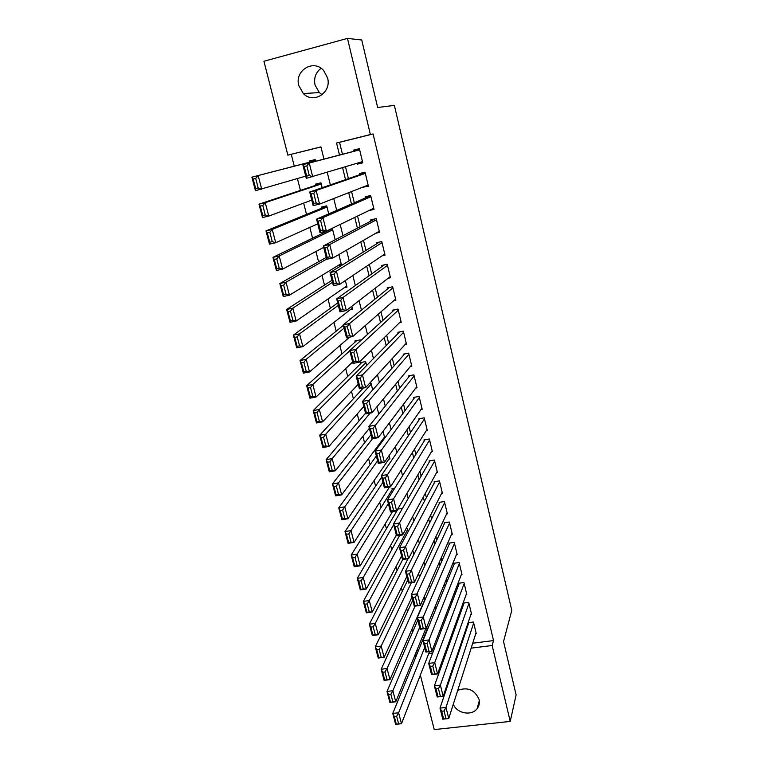 <?xml version="1.0" encoding="UTF-8"?>
<svg xmlns="http://www.w3.org/2000/svg" width="768" height="768" viewBox="0 0 768 768"><rect width="100%" height="100%" fill="white"/><g stroke="black" fill="none" stroke-linecap="round" stroke-linejoin="round"><path stroke-width="1.15" d="M322.147 94.733L319.344 92.592L315.034 85.008C313.68 77.99 315.706 72.432 321.091 68.304M327.581 77.952C331.834 92.669 313.421 104.352 303.331 93.542L298.8 85.584C294.278 70.57 313.718 58.666 323.674 70.57L327.581 77.952M457.718 690.365C467.616 686.746 474.739 689.76 479.059 699.408C479.846 702.893 479.184 706.013 477.082 708.739C471.571 716.266 456.768 713.443 453.302 704.246M320.947 146.966L287.856 155.136L263.933 61.258L347.482 38.4L361.747 40.003L377.654 107.491L394.378 105.389L511.776 610.387L503.539 641.51L516.115 694.886L510.23 721.411L434.246 729.6L420.355 675.101M415.766 657.091L415.277 655.162L416.621 654.989M417.149 649.699L415.277 655.162M291.264 154.368L294.269 166.176M297.427 178.589L300.422 190.397M303.658 203.117L306.518 214.397M309.83 227.414L312.566 238.176M315.946 251.482L318.557 261.734M322.013 275.338L324.49 285.091M328.013 298.973L330.374 308.237M333.965 322.387L336.202 331.171M339.869 345.59L341.981 353.904M345.715 368.592L347.702 376.435M351.504 391.373L353.376 398.765M357.245 413.962L359.002 420.902M362.928 436.349L364.579 442.838M368.573 458.534L370.109 464.592M374.16 480.518L375.59 486.154M379.699 502.32L381.024 507.533M385.19 523.93L386.41 528.73M390.634 545.347L391.747 549.734M396.029 566.573L397.046 570.566M401.376 587.626L402.298 591.226M406.685 608.496L407.501 611.712M411.936 629.184L412.656 632.016M356.995 163.306L357.206 164.17L362.774 162.816L359.366 148.675L353.789 150.048L354.077 151.229M362.774 187.152L368.41 186.211L365.04 172.195L359.472 173.539L359.76 174.701M368.87 210.595L374.006 209.405L370.656 195.514L365.117 196.819L365.395 197.971M375.821 233.232L379.546 232.387L376.224 218.621L370.694 219.888L370.973 221.04M382.118 255.821L385.037 255.178L381.744 241.526L376.234 242.765L376.512 243.898M388.09 278.285L390.48 277.766L387.216 264.24L381.725 265.44L382.003 266.563M393.85 300.586L395.875 300.163L392.64 286.752L387.168 287.914L387.437 289.027M399.466 322.714L401.222 322.358L398.026 309.062L392.563 310.195L392.832 311.299M404.976 344.678L406.531 344.371L403.354 331.181L397.91 332.285L398.179 333.379M410.4 366.451L411.792 366.192L408.643 353.117L403.21 354.182L403.478 355.277M415.747 388.061L417.005 387.821L413.885 374.861L408.47 375.898L408.73 376.973M421.027 409.478L422.17 409.277L419.078 396.422L413.683 397.421L413.942 398.496M426.25 430.723L427.296 430.541L424.224 417.802L418.848 418.771L419.107 419.837M431.414 451.795L432.384 451.632L429.341 438.998L423.974 439.939L424.234 440.995M436.522 472.694L437.424 472.541L434.4 460.022L429.062 460.925L429.312 461.971M441.581 493.421L442.416 493.286L439.43 480.864L434.102 481.738L434.352 482.774M446.592 513.974L447.379 513.85L444.403 501.533L439.094 502.378L439.344 503.414M451.555 534.355L452.294 534.25L449.347 522.029L444.048 522.854L444.298 523.872M456.47 554.573L457.171 554.477L454.243 542.362L448.963 543.149L449.213 544.166M461.338 574.627L462 574.541L459.11 562.522L453.84 563.29L454.09 564.288M466.166 594.518L466.8 594.432L463.93 582.518L458.678 583.258L458.918 584.246M470.957 614.246L471.552 614.17L468.701 602.352L463.469 603.062L463.709 604.051M428.16 627.974L426.941 628.138L427.181 629.107M394.723 488.246L391.949 488.707L392.208 489.734M366.605 365.52L365.616 361.565L360.298 362.602L360.566 363.686M360.442 340.858L360.202 339.888L354.864 340.963L355.142 342.048M350.621 318.874L349.392 319.133L349.546 319.747M328.714 213.869L326.707 205.843L321.274 207.12L321.562 208.262M322.176 187.709L320.957 182.813L315.504 184.128L315.802 185.28M417.293 650.246L418.627 650.074M433.056 648.25L434.563 648.058M429.725 619.747L429.974 619.133M425.098 599.616L424.301 596.429M419.491 577.181L418.579 573.514M413.837 554.544L412.8 550.368M408.125 531.686L407.347 528.557L406.003 528.768M402.365 508.618L397.795 509.002M388.848 459.13L389.952 458.947L389.107 455.578M383.549 438.307L384.739 438.096L383.04 431.309M378.749 414.134L376.915 406.79M372.71 389.942L370.992 383.05L369.552 383.328M350.227 309.706L352.541 309.226L351.811 306.298M344.285 287.683L347.011 287.098L345.37 280.541M338.122 265.517L341.434 264.787L338.87 254.525M335.184 239.77L332.41 228.672L330.547 229.094M315.571 161.29L315.149 159.59L309.686 160.934L309.974 162.096M472.714 643.219L493.536 640.579L373.085 133.958L339.533 142.33L342.451 154.262M345.514 166.81L348.403 178.637M351.562 191.549L354.307 202.781M357.552 216.058L360.154 226.704M363.494 240.336L365.952 250.406M369.37 264.394L371.693 273.898M375.197 288.23L377.386 297.178M380.976 311.846L383.03 320.246M386.698 335.251L388.618 343.114M392.362 358.445L394.157 365.779M397.978 381.418L399.648 388.243M403.546 404.198L405.091 410.506M409.066 426.768L410.486 432.566M414.528 449.126L415.834 454.445M419.952 471.302L421.133 476.131M425.318 493.277L426.384 497.626M430.646 515.05L431.597 518.938M435.926 536.64L436.762 540.067M441.158 558.038L441.888 561.014M446.342 579.254L446.957 581.789M451.478 600.288L451.997 602.381M456.576 621.139L456.989 622.8M461.635 641.808L461.933 643.056M475.699 633.821L476.275 633.744L473.443 622.022L468.23 622.704L468.47 623.683M347.482 38.4L370.387 134.544L336.538 142.992L339.494 155.04M373.085 133.958L370.387 134.544M493.536 640.579L492.144 645.504L510.23 721.411M471.149 648.144L492.144 645.504M342.595 167.693L345.514 179.635M348.71 192.662L351.485 204M354.778 217.402L357.408 228.144M360.778 241.901L363.264 252.067M366.73 266.179L369.072 275.76M372.614 290.227L374.832 299.251M378.461 314.054L380.534 322.522M384.24 337.661L386.189 345.59M389.971 361.046L391.786 368.448M395.654 384.221L397.334 391.094M401.28 407.194L402.845 413.549M406.858 429.946L408.298 435.802M412.387 452.506L413.702 457.862M417.859 474.854L419.059 479.722M423.293 497.002L424.368 501.398M428.669 518.957L429.629 522.883M434.006 540.72L434.851 544.176M439.286 562.291L440.026 565.296M444.528 583.67L445.152 586.224M449.722 604.867L450.24 606.979M454.867 625.882L455.28 627.552M459.974 646.704L460.282 647.962M323.962 159.101L320.928 146.88L287.856 155.136M445.699 651.341L445.949 650.64M441.072 630.989L440.525 628.8M435.715 609.408L435.053 606.758M430.31 587.635L429.533 584.506M424.858 565.661L423.965 562.061M419.357 543.485L418.339 539.395M413.798 521.107L412.666 516.528M408.192 498.518L406.934 493.44M402.538 475.728L401.155 470.141M396.835 452.726L395.318 446.621M391.066 429.514L389.424 422.87M385.248 406.08L383.472 398.899M379.382 382.426L377.462 374.698M373.459 358.55L371.395 350.256M367.478 334.445L365.28 325.584M361.44 310.109L359.088 300.672M355.334 285.542L352.848 275.51M349.181 260.746L346.541 250.109M342.97 235.699L340.176 224.448M336.691 210.413L333.744 198.538M330.355 184.886L327.254 172.368M428.755 653.462L432.682 652.973M339.533 142.33L336.538 142.992M368.227 185.414L362.861 187.526M362.698 162.48L357.206 164.17M476.035 632.774L448.762 718.512L442.79 719.174L440.006 708.115L445.978 707.443L448.762 718.512L446.016 718.714L444.067 710.957L441.667 711.226L443.626 718.982L446.016 718.714M468.826 622.627L440.006 708.115L441.667 711.226M473.683 623.002L445.978 707.443L444.067 710.957M442.79 719.174L443.626 718.982M427.613 628.051L392.774 713.434L398.621 712.781L424.694 647.482M429.475 651.61L401.482 723.715L395.645 724.358L392.774 713.434L394.301 716.525L396.307 724.186L398.65 723.926L396.643 716.256L394.301 716.525M396.643 716.256L398.621 712.781L401.482 723.715L398.65 723.926M396.307 724.186L395.645 724.358M471.322 613.19L443.184 696.326L437.203 697.008L434.381 685.853L440.381 685.142L443.184 696.326L440.419 696.47L438.442 688.627L436.042 688.915L438.019 696.749L440.419 696.47M464.093 602.976L434.381 685.853L436.042 688.915M468.941 603.331L440.381 685.142L438.442 688.627M437.203 697.008L438.019 696.749M466.56 593.443L437.558 673.92L431.549 674.64L428.707 663.379L434.726 662.64L437.558 673.92L434.765 674.006L432.768 666.096L430.358 666.394L432.355 674.304L434.765 674.006M459.331 583.162L428.707 663.379L430.358 666.394M464.17 583.507L434.726 662.64L432.768 666.096M431.549 674.64L432.355 674.304M461.76 573.533L431.885 651.302L425.856 652.061L422.986 640.694L429.024 639.917L431.885 651.302L429.053 651.331L427.046 643.354L424.627 643.661L426.634 651.638L429.053 651.331M454.531 563.184L422.986 640.694L424.627 643.661M459.35 563.52L429.024 639.917L427.046 643.354M425.856 652.061L426.634 651.638M456.922 553.469L426.144 628.474L420.096 629.27L417.197 617.789L423.254 616.973L426.144 628.474L423.293 628.445L421.258 620.381L418.829 620.707L420.864 628.762L423.293 628.445M449.702 543.043L417.197 617.789L418.829 620.707M454.493 543.37L423.254 616.973L421.258 620.381M420.096 629.27L420.864 628.762M417.792 620.131L386.995 691.44L392.861 690.749L419.635 627.437M425.856 628.512L395.75 701.789L389.894 702.47L386.995 691.44L388.512 694.483L390.538 702.221L392.89 701.952L390.864 694.205L388.512 694.483M390.864 694.205L392.861 690.749L395.75 701.789L392.89 701.952M390.538 702.221L389.894 702.47M412.762 600.211L381.168 669.245L387.053 668.515L415.018 606.154M424.992 599.194L389.962 679.661L384.086 680.371L381.168 669.245L382.666 672.24L384.72 680.045L387.072 679.766L385.027 671.952L382.666 672.24M385.027 671.952L387.053 668.515L389.962 679.661L387.072 679.766M384.72 680.045L384.086 680.371M407.693 580.118L375.274 646.838L381.178 646.07L411.408 582.595M411.965 597.053L384.125 657.322L378.23 658.061L375.274 646.838L376.771 649.786L378.845 657.667L381.206 657.37L379.142 649.478L376.771 649.786M379.142 649.478L381.178 646.07L384.125 657.322L381.206 657.37M378.845 657.667L378.23 658.061M402.749 559.517L369.331 624.211L375.254 623.414L408.019 558.739M406.8 576.586L378.23 634.771L372.307 635.549L369.331 624.211L370.819 627.12L372.912 635.078L375.283 634.762L373.2 626.803L370.819 627.12M373.2 626.803L375.254 623.414L378.23 634.771L375.283 634.762M372.912 635.078L372.307 635.549M452.045 533.232L420.355 605.424L414.288 606.25L411.36 594.662L417.446 593.818L420.355 605.424L417.475 605.338L415.421 597.197L412.992 597.533L415.037 605.674L417.475 605.338M444.826 522.73L411.36 594.662L412.992 597.533M449.597 523.046L415.421 597.197M414.288 606.25L415.037 605.674M399.638 535.392L363.331 601.382L369.283 600.547L407.597 529.565M401.587 555.946L372.278 612.01L366.346 612.826L363.331 601.382L364.81 604.234L366.922 612.269L369.302 611.942L367.2 603.907L364.81 604.234M367.2 603.907L369.283 600.547L372.278 612.01L369.302 611.942M366.922 612.269L366.346 612.826M447.13 512.822L414.509 582.154L408.422 583.018L405.466 571.315L411.571 570.432L414.509 582.154L411.6 582L409.526 573.782L407.088 574.138L409.162 582.355L411.6 582M439.92 502.253L405.466 571.315L407.088 574.138M444.653 502.56L409.526 573.782M408.422 583.018L409.162 582.355M398.016 508.973L357.274 578.323L363.245 577.459L393.686 524.65M396.326 535.123L366.269 589.027L360.317 589.882L357.274 578.323L358.752 581.136L360.874 589.248L363.264 588.902L361.142 580.79L358.752 581.136M361.142 580.79L363.245 577.459L366.269 589.027L363.264 588.902M360.874 589.248L360.317 589.882M442.166 492.25L408.614 558.653L402.499 559.555L399.514 547.747L405.638 546.816L408.614 558.653L405.667 558.442L403.584 550.147L401.126 550.512L403.219 558.806L405.667 558.442M434.986 481.594L399.514 547.747L401.126 550.512M439.68 481.901L403.584 550.147M402.499 559.555L403.219 558.806M392.957 488.544L351.168 555.053L357.149 554.15L388.358 503.558M392.525 511.632L360.202 565.834L354.23 566.717L351.168 555.053L352.627 557.818L354.778 565.997L357.168 565.642L355.027 557.453L352.627 557.818M355.027 557.453L357.149 554.15L360.202 565.834L357.168 565.642M354.778 565.997L354.23 566.717M437.174 471.504L402.653 534.931L396.518 535.872L393.504 523.939L399.648 522.979L402.653 534.931L399.677 534.653L397.574 526.272L395.107 526.656L397.219 535.037L399.677 534.653M430.013 460.762L393.504 523.939L395.107 526.656M434.659 461.069L397.574 526.272M396.518 535.872L397.219 535.037M381.686 477.11L344.995 531.562L350.995 530.611L382.992 482.294M389.52 486.95L354.077 542.41L348.086 543.331L344.995 531.562L346.445 534.269L348.614 542.534L351.014 542.16L348.845 533.894L346.445 534.269M348.845 533.894L350.995 530.611L354.077 542.41L351.014 542.16M348.614 542.534L348.086 543.331M432.125 450.586L396.634 510.97L390.48 511.949L387.437 499.91L393.6 498.902L396.634 510.97L393.638 510.634L391.507 502.176L389.03 502.57L391.162 511.027L393.638 510.634M425.002 439.757L387.437 499.91L389.03 502.57M429.59 440.054L391.507 502.176M390.48 511.949L391.162 511.027M376.349 455.981L338.755 507.83L344.784 506.851L377.578 460.838M389.693 457.901L347.894 518.765L341.885 519.725L338.755 507.83L340.195 510.49L342.394 518.842L344.803 518.448L342.614 510.096L340.195 510.49M342.614 510.096L344.784 506.851L347.894 518.765L344.803 518.448M342.394 518.842L341.885 519.725M427.046 429.485L390.557 486.778L384.384 487.805L381.312 475.632L387.494 474.595L390.557 486.778L387.523 486.374L385.373 477.83L382.896 478.243L385.046 486.787L387.523 486.374M419.962 418.57L381.312 475.632L382.896 478.243M424.483 418.867L385.373 477.83M384.384 487.805L385.046 486.787M370.973 434.678L332.467 483.878L338.506 482.861L372.509 438.691M384.48 437.05L341.654 494.89L335.616 495.888L332.467 483.878L333.898 486.48L336.106 494.909L338.525 494.515L336.317 486.077L333.898 486.48M336.317 486.077L338.506 482.861L341.654 494.89L338.525 494.515M336.106 494.909L335.616 495.888M421.92 408.202L384.422 462.346L378.23 463.411L375.13 451.123L381.331 450.038L384.422 462.346L381.36 461.885L379.19 453.245L376.694 453.686L378.874 462.307L381.36 461.885M414.902 397.2L375.13 451.123L376.694 453.686M419.338 397.498L379.19 453.245M378.23 463.411L378.874 462.307M365.549 413.184L326.112 459.696L332.179 458.63L370.186 413.088M369.37 428.314L335.347 470.774L329.299 471.811L326.112 459.696L327.533 462.24L329.76 470.755L332.189 470.333L329.962 461.818L327.533 462.24M329.962 461.818L332.179 458.63L335.347 470.774L332.189 470.333M329.76 470.755L329.299 471.811M416.746 386.746L378.23 437.674L372.01 438.778L368.88 426.374L375.101 425.242L378.23 437.674L375.13 437.136L372.941 428.419L370.435 428.87L372.634 437.587L375.13 437.136M409.814 375.638L368.88 426.374L370.435 428.87M414.144 375.946L372.941 428.419M372.01 438.778L372.634 437.587M363.274 388.042L319.69 435.264L325.776 434.17L371.251 384.125M363.83 406.387L328.982 446.429L322.906 447.514L319.69 435.264L321.101 437.76L323.357 446.362L325.795 445.92L323.539 437.318L321.101 437.76M323.539 437.318L325.776 434.17L328.982 446.429L325.795 445.92M323.357 446.362L322.906 447.514M411.523 365.098L371.971 412.752L365.731 413.904L362.563 401.376L368.813 400.205L371.971 412.752L368.842 412.147L366.624 403.344L364.118 403.814L366.336 412.608L368.842 412.147M404.707 353.894L362.563 401.376L364.118 403.814M408.902 354.211L366.624 403.344M365.731 413.904L366.336 412.608M361.997 362.275L313.21 410.602L319.315 409.459L365.885 362.64M358.253 384.278L322.56 421.843L316.464 422.966L313.21 410.602L314.611 413.04L316.886 421.718L319.334 421.267L317.059 412.589L314.611 413.04M317.059 412.589L319.315 409.459L322.56 421.843L319.334 421.267M316.886 421.718L316.464 422.966M406.262 343.267L365.645 387.59L359.386 388.781L356.189 376.118L362.467 374.909L365.645 387.59L362.486 386.909L360.25 378.019L357.734 378.509L359.971 387.389L362.486 386.909M399.59 331.949L356.189 376.118L357.734 378.509M403.622 332.285L362.467 374.909L360.25 378.019M359.386 388.781L359.971 387.389M356.774 340.579L306.672 385.69L312.797 384.509L349.786 350.736M352.618 361.968L316.061 397.018L309.946 398.179L306.672 385.69L308.054 388.07L310.358 396.845L312.806 396.374L310.512 387.6L308.054 388.07M310.512 387.6L312.797 384.509L316.061 397.018L312.806 396.374M310.358 396.845L309.946 398.179M400.963 321.254L359.261 362.17L352.982 363.398L349.747 350.621L356.045 349.363L359.261 362.17L356.074 361.421L353.808 352.435L351.283 352.934L353.549 361.92L356.074 361.421M394.483 309.792L349.747 350.621L351.283 352.934M398.285 310.176L356.045 349.363L353.808 352.435M352.982 363.398L353.549 361.92M343.373 325.344L300.058 360.538L306.202 359.309L344.074 328.128M349.603 337.142L309.514 371.942L303.37 373.142L300.058 360.538L301.43 362.861L303.754 371.712L306.221 371.232L303.898 362.371L301.43 362.861M303.898 362.371L306.202 359.309L309.514 371.942L306.221 371.232M303.754 371.712L303.37 373.142M395.606 299.04L352.81 336.49L346.512 337.766L343.248 324.854L349.565 323.549L352.81 336.49L349.584 335.664L347.299 326.592L344.765 327.11L347.059 336.182L349.584 335.664M389.405 287.434L343.248 324.854L344.765 327.11M392.918 287.866L349.565 323.549L347.299 326.592M346.512 337.766L347.059 336.182M337.709 302.899L293.386 335.126L299.549 333.859L338.314 305.318M352.262 308.122L302.89 346.618L296.726 347.866L293.386 335.126L294.749 337.392L297.091 346.33L299.568 345.83L297.216 336.883L294.749 337.392M297.216 336.883L299.549 333.859L302.89 346.618L299.568 345.83M297.091 346.33L296.726 347.866M390.211 276.643L346.301 310.55L339.974 311.875L336.682 298.829L343.018 297.485L346.301 310.55L343.037 309.658L340.733 300.49L338.189 301.027L340.502 310.186L343.037 309.658M384.403 264.854L336.682 298.829L338.189 301.027M387.494 265.363L343.018 297.485L340.733 300.49M339.974 311.875L340.502 310.186M331.987 280.262L286.637 309.466L292.829 308.15L332.506 282.307M346.733 285.994L296.198 321.034L290.016 322.33L286.637 309.466L287.99 311.664L290.362 320.698L292.838 320.179L290.477 311.136L287.99 311.664M290.477 311.136L292.829 308.15L296.198 321.034L292.838 320.179M290.362 320.698L290.016 322.33M384.758 254.045L339.715 284.342L333.37 285.715L330.038 272.534L336.403 271.142L339.715 284.342L336.422 283.373L334.09 274.109L331.536 274.666L333.878 283.92L336.422 283.373M379.574 242.016L330.038 272.534L331.536 274.666M382.022 242.669L336.403 271.142L334.09 274.109M333.37 285.715L333.878 283.92M326.227 257.424L279.83 283.536L286.042 282.173L326.64 259.085M341.155 263.664L289.44 295.19L283.248 296.534L279.83 283.536L281.165 285.677L283.565 294.797L286.051 294.259L283.661 285.13L281.165 285.677M283.661 285.13L286.042 282.173L289.44 295.19L286.051 294.259M283.565 294.797L283.248 296.534M379.267 231.245L333.072 257.875L326.698 259.286L323.338 245.971L329.722 244.531L333.072 257.875L329.741 256.819L327.379 247.469L324.826 248.045L327.178 257.395L329.741 256.819M375.101 218.88L323.338 245.971L324.826 248.045M376.502 219.773L329.722 244.531L327.379 247.469M326.698 259.286L327.178 257.395M331.997 228.768L272.947 257.347L279.178 255.946L332.698 229.805M323.693 247.392L282.624 269.098L276.394 270.48L272.947 257.347L274.272 259.421L276.691 268.646L279.187 268.09L276.778 258.864L274.272 259.421M276.778 258.864L279.178 255.946L282.624 269.098L279.187 268.09M276.691 268.646L276.394 270.48M373.728 208.253L326.352 231.13L319.958 232.589L316.56 219.139L322.963 217.651L326.352 231.13L322.982 229.997L320.602 220.541L318.038 221.136L320.419 230.582L322.982 229.997M370.694 195.677L316.56 219.139L318.038 221.136M370.934 196.675L322.963 217.651L320.602 220.541M319.958 232.589L320.419 230.582M326.784 206.141L265.997 230.899L272.256 229.44L326.995 206.995M317.75 223.853L275.722 242.726L269.482 244.157L265.997 230.899L267.312 232.906L269.76 242.218L272.256 241.642L269.818 232.32L267.312 232.906M269.818 232.32L272.256 229.44L275.722 242.726L272.256 241.642M269.76 242.218L269.482 244.157M368.131 185.05L319.565 204.106L313.142 205.622L309.715 192.029L316.147 190.483L319.565 204.106L316.157 202.896L313.757 193.344L311.174 193.958L313.584 203.501L316.157 202.896M365.184 172.829L309.715 192.029L311.174 193.958M365.318 173.366L316.147 190.483L313.757 193.344M313.142 205.622L313.584 203.501M321.13 183.514L258.979 204.173L265.248 202.666L321.245 183.974M311.75 200.102L268.762 216.086L262.502 217.565L258.979 204.173L260.275 206.112L262.742 215.52L265.258 214.925L262.79 205.507L260.275 206.112M262.79 205.507L265.248 202.666L268.762 216.086L265.258 214.925M262.742 215.52L262.502 217.565M362.496 161.635L306.269 178.358L302.794 164.63L309.254 163.037L312.71 176.803L309.264 175.507L306.835 165.85L304.253 166.483L306.682 176.131L309.264 175.507M359.635 149.779L302.794 164.63L304.253 166.483M359.654 149.856L309.254 163.037L306.835 165.85M306.269 178.358L306.682 176.131M315.427 160.685L251.885 177.168L315.437 160.752M305.702 176.141L255.437 190.704L251.885 177.168L253.171 179.04L255.667 188.544L258.182 187.93L255.696 178.426L253.171 179.04M255.696 178.426L258.182 175.622L261.725 189.178L258.182 187.93M255.667 188.544L255.437 190.704M303.331 93.542L319.344 92.592M477.082 708.739L479.309 700.742"/></g></svg>

